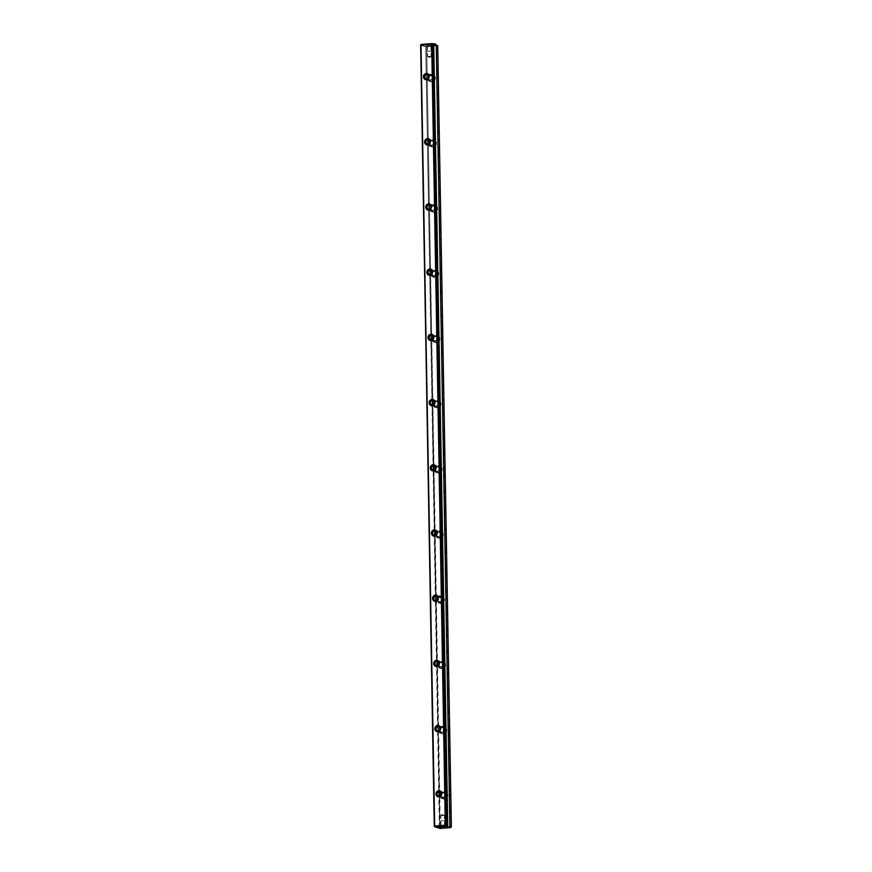<?xml version="1.0" encoding="UTF-8"?>
<svg xmlns="http://www.w3.org/2000/svg" width="872" height="872" viewBox="0 0 872 872"><rect width="100%" height="100%" fill="white"/><g stroke="black" fill="none" stroke-linecap="round" stroke-linejoin="round"><path stroke-width="0.65" stroke-dasharray="4.36 3.27" d="M420.642 45.17L425.721 46.75L439.837 828.106L426.68 46.783L437.341 45.976L450.977 826.961L440.305 827.768L426.68 46.783L425.721 46.75L439.357 827.735L434.267 826.166L440.033 828.4L440.305 827.768L451.173 827.256L437.526 45.551L426.68 46.783L426.375 45.976L421.296 44.407L426.19 46.401L420.642 45.17M441.21 795.776L442.224 798.24L444.6 799.112L446.944 797.88L447.87 795.275L446.856 792.812L444.48 791.939L442.137 793.171L441.21 795.776A3.619 3.303 107.2 0 1 445.603 792.059A3.619 3.303 107.2 0 1 447.696 796.496A3.619 3.303 107.2 0 1 441.21 795.776M440.066 730.573L441.09 733.036L443.467 733.908L445.799 732.676L446.737 730.071L445.712 727.608L443.336 726.736L441.003 727.967L440.066 730.573A3.619 3.303 107.2 0 1 444.469 726.867A3.619 3.303 107.2 0 1 446.562 731.292A3.619 3.303 107.2 0 1 440.066 730.573M438.932 665.369L439.946 667.832L442.322 668.704L444.666 667.472L445.592 664.867L444.578 662.404L442.202 661.532L439.859 662.764L438.932 665.369A3.619 3.303 107.2 0 1 443.336 661.663A3.619 3.303 107.2 0 1 445.418 666.099A3.619 3.303 107.2 0 1 438.932 665.369M437.788 600.176L438.812 602.628L441.188 603.5L443.532 602.279L444.458 599.663L443.434 597.2L441.058 596.328L438.725 597.56L437.788 600.176A3.619 3.303 107.2 0 1 442.191 596.459A3.619 3.303 107.2 0 1 444.284 600.895A3.619 3.303 107.2 0 1 437.788 600.176M436.654 534.972L437.679 537.435L440.055 538.307L442.387 537.076L443.325 534.46L442.3 532.007L439.924 531.135L437.591 532.356L436.654 534.972A3.619 3.303 107.2 0 1 441.058 531.255A3.619 3.303 107.2 0 1 443.15 535.691A3.619 3.303 107.2 0 1 436.654 534.972M435.52 469.768L436.534 472.232L438.91 473.104L441.254 471.872L442.18 469.267L441.167 466.803L438.79 465.931L436.447 467.152L435.52 469.768A3.619 3.303 107.2 0 1 439.913 466.051A3.619 3.303 107.2 0 1 442.006 470.488A3.619 3.303 107.2 0 1 435.52 469.768M434.376 404.564L435.401 407.028L437.777 407.9L440.109 406.668L441.047 404.063L440.022 401.6L437.646 400.728L435.313 401.959L434.376 404.564A3.619 3.303 107.2 0 1 438.78 400.848A3.619 3.303 107.2 0 1 440.872 405.284A3.619 3.303 107.2 0 1 434.376 404.564M433.242 339.361L434.256 341.824L436.632 342.696L438.976 341.464L439.902 338.859L438.889 336.396L436.512 335.524L434.169 336.756L433.242 339.361A3.619 3.303 107.2 0 1 437.646 335.655A3.619 3.303 107.2 0 1 439.728 340.091A3.619 3.303 107.2 0 1 433.242 339.361M432.098 274.157L433.122 276.62L435.499 277.492L437.842 276.271L438.769 273.655L437.744 271.192L435.368 270.32L433.035 271.552L432.098 274.157A3.619 3.303 107.2 0 1 436.501 270.451A3.619 3.303 107.2 0 1 438.594 274.887A3.619 3.303 107.2 0 1 432.098 274.157M430.964 208.964L431.989 211.416L434.365 212.288L436.698 211.068L437.635 208.452L436.61 205.988L434.234 205.116L431.891 206.348L430.964 208.964A3.619 3.303 107.2 0 1 435.368 205.247A3.619 3.303 107.2 0 1 437.461 209.683A3.619 3.303 107.2 0 1 430.964 208.964M429.831 143.76L430.844 146.224L433.221 147.095L435.564 145.864L436.49 143.248L435.477 140.795L433.101 139.923L430.757 141.144L429.831 143.76A3.619 3.303 107.2 0 1 434.223 140.043A3.619 3.303 107.2 0 1 436.316 144.48A3.619 3.303 107.2 0 1 429.831 143.76M428.686 78.556L429.711 81.02L432.087 81.892L434.42 80.66L435.357 78.055L434.332 75.591L431.956 74.719L429.623 75.951L428.686 78.556A3.619 3.303 107.2 0 1 433.09 74.839A3.619 3.303 107.2 0 1 435.183 79.276A3.619 3.303 107.2 0 1 428.686 78.556M433.951 44.483L432.065 44.45L434.016 44.581L432.643 44.527L433.722 44.145L433.09 44.374L446.737 826.787L433.09 44.374L432.065 44.45L445.723 826.874L432.065 44.45L432.708 44.646L446.355 826.82L432.708 44.646L434.016 44.581M437.046 45.17L426.375 45.976L437.046 45.17M431.803 44.592L426.31 44.843L431.803 44.592M447.38 826.558L433.722 44.57L447.38 826.558M428.795 76.551A2.235 2.038 107.2 0 1 432.381 78.415A2.235 2.038 107.2 0 1 428.37 77.924M427.095 78.066L428.119 80.529L430.495 81.401L432.828 80.169L433.766 77.564L432.741 75.101L430.365 74.229L428.021 75.45L427.095 78.066A3.619 3.303 107.2 0 1 431.498 74.349A3.619 3.303 107.2 0 1 433.591 78.785A3.619 3.303 107.2 0 1 427.095 78.066M429.089 74.6L428.021 75.45M428.37 77.968L428.948 76.355L430.387 75.591L431.858 76.136L432.49 77.652L431.913 79.265L430.463 80.028L429.002 79.494L428.37 77.968M429.929 141.755A2.235 2.038 107.2 0 1 433.515 143.618A2.235 2.038 107.2 0 1 429.504 143.128M428.228 143.27A3.619 3.303 107.2 0 1 432.632 139.553A3.619 3.303 107.2 0 1 434.725 143.989A3.619 3.303 107.2 0 1 428.228 143.27L429.253 145.722L431.629 146.594L433.973 145.373L434.899 142.757L433.875 140.294L431.498 139.422L429.166 140.654L428.228 143.27M430.234 139.793L429.166 140.654M429.504 143.172L430.081 141.558L431.531 140.795L432.992 141.34L433.624 142.855L433.046 144.469L431.607 145.232L430.136 144.687L429.504 143.172M426.539 44.984L432.011 44.799L426.539 44.984M427.618 46.053L430.888 45.933L427.618 46.053M427.803 56.647L431.041 56.549L427.803 56.647M430.768 45.813L427.487 45.965L430.768 45.813M430.953 56.408L427.672 56.56L430.953 56.408M441.232 826.187L444.502 826.002L441.232 826.187M441.047 815.593L444.284 815.396L441.047 815.593M444.382 825.948L441.101 826.1L444.382 825.948M444.197 815.353L440.916 815.505L444.197 815.353M430.506 273.666A3.619 3.303 107.2 0 1 434.91 269.96A3.619 3.303 107.2 0 1 437.003 274.397A3.619 3.303 107.2 0 1 430.506 273.666L431.531 276.13L433.907 277.002L436.24 275.77L437.177 273.165L436.153 270.702L433.776 269.83L431.444 271.061L430.506 273.666M430.648 208.375A2.235 2.038 107.2 0 1 430.648 208.332L431.215 206.762L432.665 205.999L434.136 206.533L434.768 208.059L434.191 209.672L432.741 210.435L431.269 209.89L430.648 208.375A2.235 2.038 107.2 0 0 432.043 210.359L428.348 209.215M431.062 206.958A2.235 2.038 107.2 0 1 434.659 208.822A2.235 2.038 107.2 0 1 432.043 210.359M429.373 208.463L430.387 210.926L432.763 211.798L435.106 210.577L436.033 207.961L435.019 205.498L432.643 204.626L430.299 205.857L429.373 208.463A3.619 3.303 107.2 0 1 433.776 204.757A3.619 3.303 107.2 0 1 435.858 209.193A3.619 3.303 107.2 0 1 429.373 208.463M431.368 204.996L430.299 205.857M432.207 272.162A2.235 2.038 107.2 0 1 435.793 274.015A2.235 2.038 107.2 0 1 431.782 273.536M432.512 270.2L431.444 271.061M431.782 273.568L432.359 271.955L433.798 271.203L435.27 271.737L435.902 273.263L435.324 274.876L433.885 275.639L432.414 275.094L431.782 273.568M433.34 337.366A2.235 2.038 107.2 0 1 436.937 339.219A2.235 2.038 107.2 0 1 432.915 338.728M434.06 403.976A2.235 2.038 107.2 0 1 434.06 403.932L434.638 402.363L436.076 401.6L437.548 402.145L438.18 403.66L437.602 405.273L436.153 406.036L434.692 405.502L434.06 403.976A2.235 2.038 107.2 0 0 435.455 405.96L431.76 404.815M434.485 402.57A2.235 2.038 107.2 0 1 438.071 404.423A2.235 2.038 107.2 0 1 435.455 405.96M431.651 338.87A3.619 3.303 107.2 0 1 436.044 335.164A3.619 3.303 107.2 0 1 438.136 339.59A3.619 3.303 107.2 0 1 431.651 338.87L432.665 341.334L435.041 342.206L437.384 340.974L438.311 338.369L437.297 335.905L434.921 335.033L432.577 336.265L431.651 338.87M432.785 404.074A3.619 3.303 107.2 0 1 437.188 400.357A3.619 3.303 107.2 0 1 439.281 404.793A3.619 3.303 107.2 0 1 432.785 404.074L433.809 406.537L436.185 407.409L438.518 406.178L439.455 403.573L438.431 401.109L436.055 400.237L433.722 401.469L432.785 404.074M433.646 335.404L432.577 336.265M432.915 338.772L433.493 337.159L434.943 336.407L436.414 336.941L437.046 338.467L436.469 340.08L435.019 340.832L433.548 340.298L432.915 338.772M434.79 400.608L433.722 401.469M433.918 469.278A3.619 3.303 107.2 0 1 438.322 465.561A3.619 3.303 107.2 0 1 440.415 469.997A3.619 3.303 107.2 0 1 433.918 469.278L434.943 471.741L437.319 472.613L439.662 471.381L440.589 468.765L439.564 466.313L437.199 465.441L434.856 466.662L433.918 469.278M435.924 465.812L434.856 466.662M435.618 467.763A2.235 2.038 107.2 0 1 439.205 469.627A2.235 2.038 107.2 0 1 435.193 469.18L435.771 467.566L437.221 466.803L438.681 467.348L439.314 468.863L438.736 470.477L437.297 471.24L435.826 470.706L435.193 469.18A2.235 2.038 107.2 0 1 435.193 469.136M435.063 534.482A3.619 3.303 107.2 0 1 439.466 530.765A3.619 3.303 107.2 0 1 441.548 535.201A3.619 3.303 107.2 0 1 435.063 534.482L436.076 536.934L438.453 537.806L440.796 536.585L441.733 533.969L440.709 531.506L438.333 530.634L435.989 531.865L435.063 534.482M437.057 531.004L435.989 531.865M436.752 532.966A2.235 2.038 107.2 0 1 440.349 534.83A2.235 2.038 107.2 0 1 436.338 534.383L436.905 532.77L438.354 532.007L439.826 532.552L440.458 534.067L439.88 535.681L438.431 536.443L436.97 535.899L436.338 534.383A2.235 2.038 107.2 0 1 436.338 534.34M437.94 596.361A3.619 3.303 107.2 0 1 442.693 600.405A3.619 3.303 107.2 0 1 436.196 599.674L437.221 602.138L439.597 603.01L441.93 601.789L442.867 599.173L441.842 596.71L439.466 595.838L437.134 597.069L436.196 599.674A3.619 3.303 107.2 0 1 437.929 596.361M438.202 596.208L437.134 597.069M437.897 598.17A2.235 2.038 107.2 0 1 441.483 600.034A2.235 2.038 107.2 0 1 437.472 599.587L438.049 597.974L439.499 597.211L440.96 597.745L441.592 599.271L441.014 600.884L439.575 601.647L438.104 601.102L437.472 599.587A2.235 2.038 107.2 0 1 437.472 599.544M439.03 663.374A2.235 2.038 107.2 0 1 442.627 665.227A2.235 2.038 107.2 0 1 438.605 664.747M437.341 664.878A3.619 3.303 107.2 0 1 441.744 661.172A3.619 3.303 107.2 0 1 443.826 665.609A3.619 3.303 107.2 0 1 437.341 664.878L438.354 667.342L440.731 668.214L443.074 666.982L444.001 664.377L442.987 661.913L440.611 661.041L438.267 662.273L437.341 664.878M439.335 661.412L438.267 662.273M438.605 664.78L439.183 663.167L440.633 662.415L442.104 662.949L442.736 664.475L442.159 666.088L440.709 666.84L439.237 666.306L438.605 664.78M438.474 730.082L439.499 732.545L441.875 733.417L444.208 732.186L445.145 729.581L444.12 727.117L441.744 726.245L439.412 727.477L438.474 730.082A3.619 3.303 107.2 0 1 442.878 726.365A3.619 3.303 107.2 0 1 444.971 730.801A3.619 3.303 107.2 0 1 438.474 730.082M440.48 726.616L439.412 727.477M440.175 728.578A2.235 2.038 107.2 0 1 443.761 730.431A2.235 2.038 107.2 0 1 439.75 729.984L440.327 728.371L441.766 727.619L443.238 728.153L443.87 729.679L443.292 731.292L441.842 732.044L440.382 731.51L439.75 729.984A2.235 2.038 107.2 0 1 439.75 729.94M441.308 793.771A2.235 2.038 107.2 0 1 444.894 795.635A2.235 2.038 107.2 0 1 440.883 795.144M439.619 795.286A3.619 3.303 107.2 0 1 444.012 791.569A3.619 3.303 107.2 0 1 446.104 796.005A3.619 3.303 107.2 0 1 439.619 795.286L440.633 797.749L443.009 798.621L445.352 797.389L446.279 794.784L445.265 792.321L442.889 791.449L440.545 792.67L439.619 795.286M441.613 791.82L440.545 792.67M440.883 795.188L441.461 793.575L442.911 792.812L444.382 793.357L445.003 794.872L444.437 796.485L442.987 797.248L441.515 796.714L440.883 795.188M427.999 77.99A2.638 2.409 -72.8 0 0 431.684 79.973A2.638 2.409 -72.8 0 0 431.596 75.461A2.638 2.409 -72.8 0 0 427.999 77.99M424.304 76.856A2.638 2.409 -72.8 0 0 427.978 78.84A2.638 2.409 -72.8 0 0 427.901 74.316A2.638 2.409 -72.8 0 0 424.304 76.856M429.144 143.193A2.638 2.409 -72.8 0 0 432.817 145.177A2.638 2.409 -72.8 0 0 432.741 140.665A2.638 2.409 -72.8 0 0 429.144 143.193M425.438 142.06A2.638 2.409 -72.8 0 0 429.122 144.044A2.638 2.409 -72.8 0 0 429.035 139.52A2.638 2.409 -72.8 0 0 425.438 142.06M444.622 825.926L440.992 826.209L444.622 825.926M444.535 820.552L440.894 820.825L444.535 820.552M427.378 46.074L431.008 45.791L427.378 46.074M427.465 51.448L431.106 51.176L427.465 51.448M430.278 208.397A2.638 2.409 -72.8 0 0 433.951 210.381A2.638 2.409 -72.8 0 0 433.875 205.868A2.638 2.409 -72.8 0 0 430.278 208.397M426.582 207.253A2.638 2.409 -72.8 0 0 430.256 209.236A2.638 2.409 -72.8 0 0 430.179 204.724A2.638 2.409 -72.8 0 0 426.582 207.253M431.422 273.601A2.638 2.409 -72.8 0 0 435.095 275.585A2.638 2.409 -72.8 0 0 435.019 271.072A2.638 2.409 -72.8 0 0 431.422 273.601M427.716 272.456A2.638 2.409 -72.8 0 0 431.389 274.44A2.638 2.409 -72.8 0 0 431.313 269.928A2.638 2.409 -72.8 0 0 427.716 272.456M432.556 338.805A2.638 2.409 -72.8 0 0 436.229 340.788A2.638 2.409 -72.8 0 0 436.153 336.265A2.638 2.409 -72.8 0 0 432.556 338.805M428.861 337.66A2.638 2.409 -72.8 0 0 432.534 339.644A2.638 2.409 -72.8 0 0 432.458 335.131A2.638 2.409 -72.8 0 0 428.861 337.66M433.689 404.009A2.638 2.409 -72.8 0 0 437.373 405.992A2.638 2.409 -72.8 0 0 437.286 401.469A2.638 2.409 -72.8 0 0 433.689 404.009M429.994 402.864A2.638 2.409 -72.8 0 0 433.667 404.848A2.638 2.409 -72.8 0 0 433.591 400.324A2.638 2.409 -72.8 0 0 429.994 402.864M434.834 469.201A2.638 2.409 -72.8 0 0 438.507 471.185A2.638 2.409 -72.8 0 0 438.431 466.673A2.638 2.409 -72.8 0 0 434.834 469.201M431.128 468.068A2.638 2.409 -72.8 0 0 434.812 470.052A2.638 2.409 -72.8 0 0 434.725 465.528A2.638 2.409 -72.8 0 0 431.128 468.068M435.967 534.405A2.638 2.409 -72.8 0 0 439.652 536.389A2.638 2.409 -72.8 0 0 439.564 531.876A2.638 2.409 -72.8 0 0 435.967 534.405M432.272 533.272A2.638 2.409 -72.8 0 0 435.946 535.245A2.638 2.409 -72.8 0 0 435.869 530.732A2.638 2.409 -72.8 0 0 432.272 533.272M437.112 599.609A2.638 2.409 -72.8 0 0 440.785 601.593A2.638 2.409 -72.8 0 0 440.709 597.08A2.638 2.409 -72.8 0 0 437.112 599.609M433.406 598.465A2.638 2.409 -72.8 0 0 437.09 600.448A2.638 2.409 -72.8 0 0 437.003 595.936A2.638 2.409 -72.8 0 0 433.406 598.465M438.245 664.813A2.638 2.409 -72.8 0 0 441.919 666.797A2.638 2.409 -72.8 0 0 441.842 662.273A2.638 2.409 -72.8 0 0 438.245 664.813M434.55 663.668A2.638 2.409 -72.8 0 0 438.224 665.652A2.638 2.409 -72.8 0 0 438.147 661.139A2.638 2.409 -72.8 0 0 434.55 663.668M439.39 730.017A2.638 2.409 -72.8 0 0 443.063 732A2.638 2.409 -72.8 0 0 442.987 727.477A2.638 2.409 -72.8 0 0 439.39 730.017M435.684 728.872A2.638 2.409 -72.8 0 0 439.357 730.856A2.638 2.409 -72.8 0 0 439.281 726.343A2.638 2.409 -72.8 0 0 435.684 728.872M440.524 795.22A2.638 2.409 -72.8 0 0 444.197 797.204A2.638 2.409 -72.8 0 0 444.12 792.681A2.638 2.409 -72.8 0 0 440.524 795.22M436.828 794.076A2.638 2.409 -72.8 0 0 440.502 796.06A2.638 2.409 -72.8 0 0 440.425 791.536A2.638 2.409 -72.8 0 0 436.828 794.076M431.084 75.668L427.389 74.534M429.765 79.951L426.07 78.807M433.09 74.839L431.498 74.349M430.953 81.761L429.362 81.27M432.229 140.872L428.523 139.727M430.91 145.155L427.204 144.011M434.223 140.043L432.632 139.553M432.087 146.965L430.495 146.474M432.011 44.799L430.888 45.933M426.332 44.897L427.498 45.998M431.041 56.549L429.395 57.541L427.716 56.604M430.899 45.9L431.084 56.495M427.487 45.965L427.672 56.56M439.989 827.201L441.112 826.067M445.668 827.103L444.502 826.002M440.96 815.451L442.605 814.459L444.284 815.396M441.101 826.1L440.916 815.505M444.513 826.035L444.328 815.44M436.501 270.451L434.91 269.96M434.365 277.372L432.774 276.882M433.362 206.075L429.667 204.931M435.368 205.247L433.776 204.757M433.231 212.169L431.64 211.678M434.507 271.279L430.801 270.135M433.177 275.552L429.482 274.418M435.64 336.483L431.945 335.339M434.321 340.756L430.615 339.611M436.774 401.687L433.079 400.542M437.646 335.655L436.044 335.164M435.51 342.576L433.907 342.075M438.78 400.848L437.188 400.357M436.643 407.769L435.052 407.279M439.913 466.051L438.322 465.561M437.777 472.973L436.185 472.482M437.918 466.88L434.212 465.746M436.6 471.163L432.894 470.019M441.058 531.255L439.466 530.765M438.921 538.177L437.33 537.686M439.052 532.083L435.357 530.939M437.733 536.367L434.038 535.223M440.197 597.287L436.49 596.143M438.878 601.571L435.172 600.427M442.191 596.459L440.6 595.968M440.055 603.38L438.463 602.89M441.33 662.491L437.635 661.347M440.011 666.764L436.316 665.63M443.336 661.663L441.744 661.172M441.199 668.584L439.608 668.094M442.475 727.695L438.769 726.55M441.145 731.968L437.45 730.823M444.469 726.867L442.878 726.365M442.333 733.777L440.742 733.287M443.608 792.899L439.913 791.754M442.289 797.172L438.583 796.027M445.603 792.059L444.012 791.569M443.467 798.981L441.875 798.49"/><path stroke-width="1.31" d="M433.951 44.483L435.346 43.873L431.967 43.6L421.296 44.407L432.163 43.894L421.023 45.039L421.296 44.407L420.642 45.17L434.267 826.166L420.827 44.745L434.659 826.024L445.32 825.217L431.695 44.232L421.023 45.039L434.267 826.166L440.033 828.4L450.704 827.593L445.723 826.874L447.38 826.569L445.625 826.024L434.954 826.83L440.033 828.4L450.704 827.593L447.38 826.994L433.722 44.145L447.75 825.708L445.32 825.217L432.163 43.894L446.279 825.25L447.75 825.708L447.38 826.569L445.625 826.024L446.279 825.25L432.643 44.265L431.967 43.6L436.24 44.668L434.016 44.581L437.733 45.834L451.358 826.83L449.887 826.373L448.949 827.048L449.887 826.373L451.358 826.83L437.733 45.834L436.251 45.377L449.887 826.373L436.251 45.377L435.292 44.625L437.733 45.834L434.016 44.581M445.461 827.016L439.968 827.266L445.461 827.016M433.7 663.592L434.518 661.314L436.556 660.246L438.627 661.009L439.521 663.156L438.703 665.434L436.665 666.502L434.594 665.739L433.7 663.592A3.161 2.889 107.2 0 1 438.017 660.551A3.161 2.889 107.2 0 1 438.115 665.979A3.161 2.889 107.2 0 1 433.7 663.592M430.288 467.992L431.106 465.713L433.144 464.645L435.215 465.397L436.109 467.545L435.292 469.823L433.253 470.902L431.182 470.139L430.288 467.992A3.161 2.889 107.2 0 1 434.605 464.95A3.161 2.889 107.2 0 1 434.703 470.368A3.161 2.889 107.2 0 1 430.288 467.992M431.422 533.195L432.24 530.917L434.278 529.838L436.36 530.601L437.243 532.748L436.436 535.027L434.387 536.106L432.316 535.343L431.422 533.195A3.161 2.889 107.2 0 1 435.738 530.154A3.161 2.889 107.2 0 1 435.837 535.572A3.161 2.889 107.2 0 1 431.422 533.195M426.877 272.38L427.683 270.102L429.733 269.034L431.803 269.797L432.697 271.944L431.88 274.222L429.842 275.29L427.76 274.527L426.877 272.38A3.161 2.889 107.2 0 1 431.193 269.339A3.161 2.889 107.2 0 1 431.28 274.767A3.161 2.889 107.2 0 1 426.877 272.38M429.155 402.788L429.961 400.51L432 399.441L434.082 400.204L434.965 402.352L434.158 404.63L432.12 405.698L430.038 404.935L429.155 402.788A3.161 2.889 107.2 0 1 433.471 399.747A3.161 2.889 107.2 0 1 433.558 405.164A3.161 2.889 107.2 0 1 429.155 402.788M425.732 207.187L426.55 204.909L428.588 203.83L430.659 204.593L431.553 206.74L430.746 209.018L428.697 210.087L426.626 209.335L425.732 207.187A3.161 2.889 107.2 0 1 430.049 204.146A3.161 2.889 107.2 0 1 430.147 209.563A3.161 2.889 107.2 0 1 425.732 207.187M432.567 598.399L433.373 596.121L435.422 595.042L437.493 595.805L438.387 597.952L437.57 600.23L435.531 601.298L433.46 600.546L432.567 598.399A3.161 2.889 107.2 0 1 436.883 595.358A3.161 2.889 107.2 0 1 436.981 600.775A3.161 2.889 107.2 0 1 432.567 598.399M434.845 728.796L435.651 726.518L437.7 725.45L439.771 726.213L440.654 728.36L439.848 730.638L437.809 731.706L435.728 730.943L434.845 728.796A3.161 2.889 107.2 0 1 439.161 725.755A3.161 2.889 107.2 0 1 439.248 731.183A3.161 2.889 107.2 0 1 434.845 728.796M435.978 794L436.796 791.722L438.834 790.653L440.905 791.405L441.799 793.564L440.981 795.842L438.943 796.91L436.872 796.147L435.978 794A3.161 2.889 107.2 0 1 440.295 790.959A3.161 2.889 107.2 0 1 440.393 796.376A3.161 2.889 107.2 0 1 435.978 794M423.465 76.78L424.272 74.501L426.31 73.433L428.392 74.185L429.275 76.344L428.468 78.611L426.419 79.69L424.348 78.927L423.465 76.78A3.161 2.889 107.2 0 1 427.781 73.739A3.161 2.889 107.2 0 1 427.869 79.156A3.161 2.889 107.2 0 1 423.465 76.78M428.01 337.584L428.828 335.306L430.866 334.238L432.937 335.001L433.831 337.148L433.013 339.426L430.975 340.494L428.904 339.731L428.01 337.584A3.161 2.889 107.2 0 1 432.327 334.543A3.161 2.889 107.2 0 1 432.425 339.971A3.161 2.889 107.2 0 1 428.01 337.584M424.599 141.983L425.416 139.705L427.454 138.626L429.525 139.389L430.419 141.537L429.602 143.815L427.563 144.894L425.492 144.131L424.599 141.983A3.161 2.889 107.2 0 1 428.915 138.942A3.161 2.889 107.2 0 1 429.013 144.36A3.161 2.889 107.2 0 1 424.599 141.983M446.737 826.787L445.723 826.874L446.737 826.787M434.114 44.723L432.643 44.265L434.114 44.723M428.37 77.924A2.235 2.038 107.2 0 1 428.795 76.551M424.664 76.823A2.235 2.038 107.2 0 1 427.389 74.534A2.235 2.038 107.2 0 1 428.686 77.27A2.235 2.038 107.2 0 1 424.664 76.823A2.235 2.038 107.2 0 1 427.727 74.676A2.235 2.038 107.2 0 1 427.792 78.513A2.235 2.038 107.2 0 1 424.664 76.823M429.089 74.6L428.021 75.45M429.504 143.128A2.235 2.038 107.2 0 1 429.929 141.755M425.808 142.027A2.235 2.038 107.2 0 1 428.523 139.727A2.235 2.038 107.2 0 1 429.82 142.474A2.235 2.038 107.2 0 1 425.808 142.027A2.235 2.038 107.2 0 1 428.861 139.869A2.235 2.038 107.2 0 1 428.926 143.716A2.235 2.038 107.2 0 1 425.808 142.027M430.234 139.793L429.166 140.654M434.474 826.449L445.81 825.599L434.474 826.449M440.197 827.408L445.668 827.103L440.197 827.408M430.648 208.332A2.235 2.038 107.2 0 1 431.062 206.958M426.942 207.231A2.235 2.038 107.2 0 1 429.667 204.931A2.235 2.038 107.2 0 1 430.953 207.678A2.235 2.038 107.2 0 1 426.942 207.231A2.235 2.038 107.2 0 1 430.005 205.073A2.235 2.038 107.2 0 1 430.07 208.92A2.235 2.038 107.2 0 1 426.942 207.231M431.368 204.996L430.299 205.857M431.782 273.536A2.235 2.038 107.2 0 1 432.207 272.162M428.087 272.435A2.235 2.038 107.2 0 1 430.801 270.135A2.235 2.038 107.2 0 1 432.098 272.882A2.235 2.038 107.2 0 1 428.087 272.435A2.235 2.038 107.2 0 1 431.139 270.276A2.235 2.038 107.2 0 1 431.204 274.113A2.235 2.038 107.2 0 1 428.087 272.435M432.512 270.2L431.444 271.061M432.915 338.728A2.235 2.038 107.2 0 1 433.34 337.366M429.22 337.638A2.235 2.038 107.2 0 1 431.945 335.339A2.235 2.038 107.2 0 1 433.231 338.085A2.235 2.038 107.2 0 1 429.22 337.638A2.235 2.038 107.2 0 1 432.283 335.48A2.235 2.038 107.2 0 1 432.349 339.317A2.235 2.038 107.2 0 1 429.22 337.638M434.06 403.932A2.235 2.038 107.2 0 1 434.485 402.57M430.354 402.831A2.235 2.038 107.2 0 1 433.079 400.542A2.235 2.038 107.2 0 1 434.376 403.278A2.235 2.038 107.2 0 1 430.354 402.831A2.235 2.038 107.2 0 1 433.417 400.684A2.235 2.038 107.2 0 1 433.482 404.521A2.235 2.038 107.2 0 1 430.354 402.831M433.646 335.404L432.577 336.265M434.79 400.608L433.722 401.469M435.924 465.812L434.856 466.662M435.193 469.136A2.235 2.038 107.2 0 1 435.618 467.763M431.498 468.035A2.235 2.038 107.2 0 1 434.212 465.746A2.235 2.038 107.2 0 1 435.51 468.482A2.235 2.038 107.2 0 1 431.498 468.035A2.235 2.038 107.2 0 1 434.55 465.888A2.235 2.038 107.2 0 1 434.627 469.725A2.235 2.038 107.2 0 1 431.498 468.035M437.057 531.004L435.989 531.865M436.338 534.34A2.235 2.038 107.2 0 1 436.752 532.966M432.632 533.239A2.235 2.038 107.2 0 1 435.357 530.939A2.235 2.038 107.2 0 1 436.643 533.686A2.235 2.038 107.2 0 1 432.632 533.239A2.235 2.038 107.2 0 1 435.695 531.081A2.235 2.038 107.2 0 1 435.76 534.928A2.235 2.038 107.2 0 1 432.632 533.239M438.202 596.208L437.134 597.069M437.472 599.544A2.235 2.038 107.2 0 1 437.897 598.17M433.776 598.443A2.235 2.038 107.2 0 1 436.49 596.143A2.235 2.038 107.2 0 1 437.788 598.89A2.235 2.038 107.2 0 1 433.776 598.443A2.235 2.038 107.2 0 1 436.828 596.284A2.235 2.038 107.2 0 1 436.894 600.121A2.235 2.038 107.2 0 1 433.776 598.443M438.605 664.747A2.235 2.038 107.2 0 1 439.03 663.374M434.91 663.647A2.235 2.038 107.2 0 1 437.635 661.347A2.235 2.038 107.2 0 1 438.921 664.093A2.235 2.038 107.2 0 1 434.91 663.647A2.235 2.038 107.2 0 1 437.973 661.488A2.235 2.038 107.2 0 1 438.038 665.325A2.235 2.038 107.2 0 1 434.91 663.647M439.335 661.412L438.267 662.273M440.48 726.616L439.412 727.477M439.75 729.94A2.235 2.038 107.2 0 1 440.175 728.578M436.044 728.839A2.235 2.038 107.2 0 1 438.769 726.55A2.235 2.038 107.2 0 1 440.066 729.286A2.235 2.038 107.2 0 1 436.044 728.839A2.235 2.038 107.2 0 1 439.107 726.692A2.235 2.038 107.2 0 1 439.172 730.529A2.235 2.038 107.2 0 1 436.044 728.839M440.883 795.144A2.235 2.038 107.2 0 1 441.308 793.771M437.188 794.043A2.235 2.038 107.2 0 1 439.913 791.754A2.235 2.038 107.2 0 1 441.199 794.49A2.235 2.038 107.2 0 1 437.188 794.043A2.235 2.038 107.2 0 1 440.24 791.896A2.235 2.038 107.2 0 1 440.316 795.733A2.235 2.038 107.2 0 1 437.188 794.043M441.613 791.82L440.545 792.67"/></g></svg>
